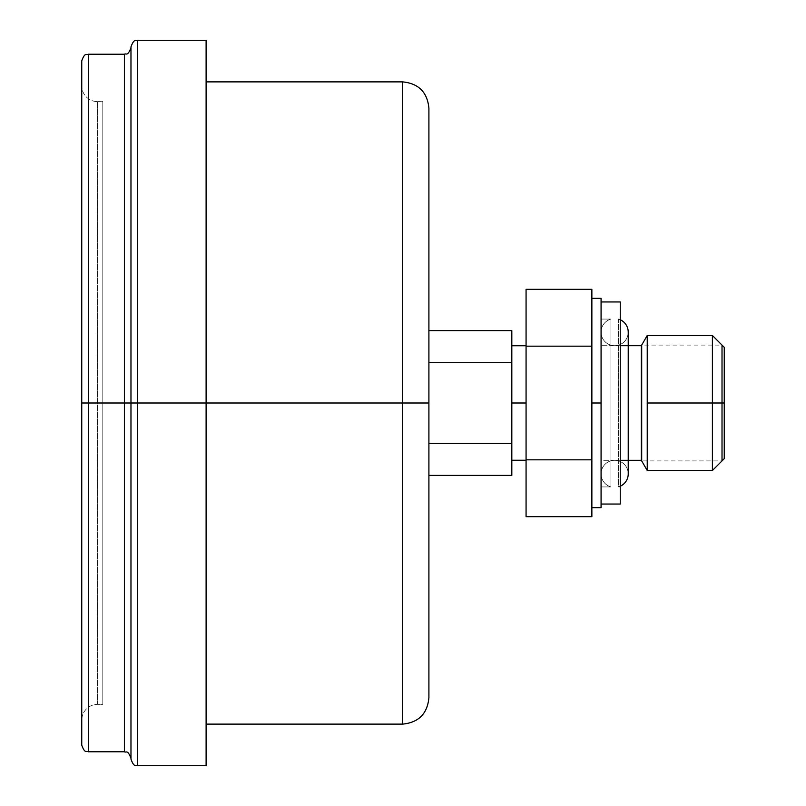 <?xml version="1.0" encoding="UTF-8"?>
<svg xmlns="http://www.w3.org/2000/svg" width="806" height="806" viewBox="0 0 806 806"><rect width="100%" height="100%" fill="white"/><g stroke="black" fill="none" stroke-linecap="round" stroke-linejoin="round"><path stroke-width="0.6" stroke-dasharray="4.03 3.02" d="M81.749 60.823L81.749 745.177L81.749 403L88.328 403L88.328 54.234L88.328 403L81.749 403L81.749 745.177M81.749 720.171L81.749 85.829L81.749 720.171A15.798 15.798 0 0 1 97.546 704.384L97.546 101.616A15.798 15.798 0 0 1 81.749 85.829L81.749 720.171L81.749 85.829A15.798 15.798 0 0 0 97.546 101.616L97.546 704.384A15.798 15.798 0 0 0 81.749 720.171M97.546 101.616L97.546 704.384L102.805 704.384L102.805 101.616L97.546 101.616L102.805 101.616L102.805 704.384L97.546 704.384L97.546 101.616M102.805 704.384L102.805 101.616L102.805 704.384M88.328 751.766L88.328 403L88.328 751.766M124.396 751.766L124.396 403L88.328 403L124.396 403L124.396 54.234L124.396 403L130.975 403L130.975 47.655L130.975 403L124.396 403L124.396 751.766M206.104 765.7L206.104 403L137.554 403L137.554 765.7L137.554 403L130.975 403L130.975 759.121L130.975 46.879L130.975 759.121M130.975 46.879L130.975 403L137.554 403L137.554 40.3L137.554 403L206.104 403L206.104 40.3M428.903 697.805L428.903 403L402.587 403L402.587 724.12L402.587 403L206.104 403L206.104 724.12L206.104 40.3L206.104 724.12M206.104 403L206.104 81.88L206.104 403L402.587 403L402.587 81.88L402.587 403L428.903 403L428.903 108.195L428.903 697.805L428.903 108.195M428.903 443.441L428.903 330.611L428.903 475.389L511.82 475.389L511.82 443.441L428.903 443.441L511.82 443.441L511.82 362.559L428.903 362.559L428.903 443.441L428.903 362.559L511.82 362.559L511.82 475.389L428.903 475.389L428.903 443.441M511.82 330.611L511.82 362.559L511.82 330.611L428.903 330.611L428.903 362.559L428.903 330.611L511.82 330.611M511.82 403L511.82 460.246L511.82 345.754L511.82 460.246L511.82 345.754L511.82 403L526.066 403L526.066 460.246L526.066 403L511.82 403M526.066 403L526.066 345.754L526.066 403M526.066 289.324L526.066 516.676L526.066 459.833L591.866 459.833L591.866 506.027C591.866 508.203 591.866 508.203 591.866 506.027L591.866 367.455L591.866 470.482L591.866 438.545L591.866 470.482L591.866 459.833L526.066 459.833L526.066 346.167L591.866 346.167L591.866 438.545L591.866 299.973L591.866 367.455L591.866 346.167L526.066 346.167L526.066 289.324M591.866 299.973L591.866 346.167L591.866 299.973C591.866 297.797 591.866 297.797 591.866 299.973L591.866 438.545L591.866 403L601.075 403L591.866 403L591.866 299.973M601.075 507.669L601.075 298.331M601.075 403L601.075 504.042M601.075 486.935L601.075 319.065L601.075 486.935L601.075 319.065L610.938 319.065L610.938 486.935L601.075 486.935L610.938 486.935L610.938 319.065L601.075 319.065L601.075 486.935M601.075 460.307L601.075 345.693L601.075 460.307L620.247 460.307L601.075 460.307L601.075 345.693L601.075 460.307M641.344 460.307L641.344 345.693L641.344 460.307M620.247 345.693L601.075 345.693L620.247 345.693M647.238 335.487L647.238 403L712.403 403L712.403 335.487L712.403 403L647.238 403L647.238 335.487M647.238 470.513L647.238 403L647.238 470.513M712.403 470.513L712.403 403L712.403 470.513M724.251 458.674L724.251 403L712.403 403L724.251 403L724.251 347.326M620.247 504.042L620.247 301.958L620.247 504.042M620.247 319.065L620.247 486.935L620.247 319.065L620.247 486.935L618.363 486.935L618.363 319.065L620.247 319.065L618.363 319.065L618.363 486.935L620.247 486.935L620.247 319.065M610.938 319.065A13.571 13.571 0 0 0 614.656 345.693A13.571 13.571 0 0 0 628.227 332.122A13.571 13.571 0 0 1 614.656 345.693A13.571 13.571 0 0 1 610.938 319.065L610.938 486.935L610.938 319.065M620.247 319.75A13.571 13.571 0 0 0 618.363 319.065L618.363 486.935A13.571 13.571 0 0 0 620.247 486.25A13.571 13.571 0 0 1 618.363 486.935L618.363 319.065A13.571 13.571 0 0 1 620.247 319.75M628.227 473.878A13.571 13.571 0 0 0 614.656 460.307A13.571 13.571 0 0 0 610.938 486.935A13.571 13.571 0 0 1 614.656 460.307A13.571 13.571 0 0 1 628.227 473.878L628.227 332.122M722.015 460.911L722.015 403L641.697 403L641.697 460.911L722.015 460.911M641.697 403L722.015 403L722.015 345.089L641.697 345.089L641.697 403L722.015 403L641.697 403M601.075 332.122L601.075 473.878L601.075 332.122"/><path stroke-width="1.21" d="M130.975 47.655C127.509 56.954 126.139 52.944 124.396 54.234L124.396 403L88.328 403L124.396 403L124.396 751.766L88.328 751.766L88.328 403L88.328 751.766C86.615 750.537 85.104 754.345 81.749 745.177L81.749 403L88.328 403L88.328 54.234L88.328 403L81.749 403L81.749 60.823C85.104 51.655 86.615 55.463 88.328 54.234L124.396 54.234L124.396 751.766C126.139 753.056 127.509 749.046 130.975 758.345M124.396 403L130.975 403L124.396 403M137.554 403L137.554 765.7L137.554 403L206.104 403L206.104 765.7L137.554 765.7C135.751 764.461 134.239 768.229 130.975 759.121L130.975 403L137.554 403L137.554 40.3L137.554 403L130.975 403L130.975 46.879C134.35 37.701 135.861 41.519 137.554 40.3L206.104 40.3L206.104 403L137.554 403M206.104 724.12L206.104 403L402.587 403L402.587 724.12L402.587 403L428.903 403L428.903 697.805C427.341 713.794 418.576 722.569 402.587 724.12L206.104 724.12M428.903 443.441L511.82 443.441L511.82 475.389L428.903 475.389L511.82 475.389L511.82 330.611L511.82 443.441L428.903 443.441M511.82 403L526.066 403L511.82 403M591.866 298.331L601.075 298.331L601.075 403L591.866 403L591.866 459.833L526.066 459.833L526.066 516.676L591.866 516.676L591.866 506.027L591.866 516.676L526.066 516.676L526.066 289.324L591.866 289.324L526.066 289.324L526.066 346.167L591.866 346.167L591.866 289.324L591.866 346.167L526.066 346.167L526.066 459.833L591.866 459.833L591.866 470.482L591.866 346.167L591.866 403L601.075 403L601.075 507.669L591.866 507.669M591.866 506.027L591.866 470.482L591.866 506.027M601.075 504.042L620.247 504.042L620.247 301.958L601.075 301.958L620.247 301.958L620.247 504.042L601.075 504.042L601.075 403M620.247 460.307L641.344 460.307L620.247 460.307M641.344 345.693L620.247 345.693L641.344 345.693L641.344 460.307L641.344 345.693L647.238 335.487L647.238 470.513L641.344 460.307L647.238 470.513L647.238 335.487L641.344 345.693M647.238 335.487L712.403 335.487L724.251 347.326L724.251 458.674L724.251 347.326L724.251 403L712.403 403L712.403 335.487L712.403 403L647.238 403L712.403 403L712.403 470.513L712.403 403L724.251 403L724.251 458.674L712.403 470.513L647.238 470.513M628.227 332.122A13.571 13.571 0 0 0 620.247 319.75A13.571 13.571 0 0 1 628.227 332.122L628.227 473.878A13.571 13.571 0 0 1 620.247 486.25A13.571 13.571 0 0 0 628.227 473.878M428.903 362.559L511.82 362.559L428.903 362.559M428.903 330.611L511.82 330.611L428.903 330.611M206.104 81.88L402.587 81.88C418.576 83.431 427.351 92.206 428.903 108.195L428.903 403L402.587 403L402.587 81.88L402.587 403L206.104 403M722.015 345.089L722.015 460.911M641.697 460.911L641.697 345.089M526.066 460.246L511.82 460.246M511.82 345.754L526.066 345.754"/></g></svg>
